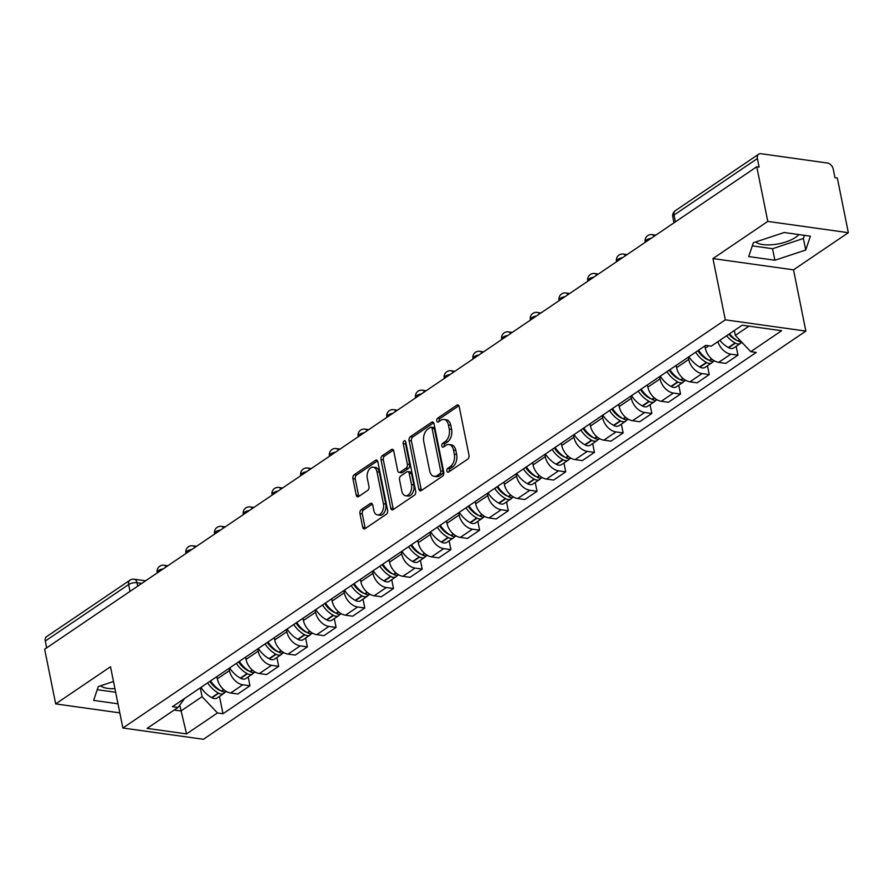 <?xml version="1.0" encoding="UTF-8"?>
<svg xmlns="http://www.w3.org/2000/svg" width="893" height="893" viewBox="0 0 893 893"><rect width="100%" height="100%" fill="white"/><g stroke="black" fill="none" stroke-linecap="round" stroke-linejoin="round"><path stroke-width="1.34" d="M446.891 471.08A2.087 1.306 -82 0 0 447.862 472.285A2.087 1.306 -82 0 0 448.532 472.107L467.731 459.114A2.98 1.853 -82 0 0 468.992 455.184L459.203 406.65A2.98 1.853 -82 0 0 457.808 404.92A2.98 1.853 -82 0 0 456.848 405.176L437.659 418.181A2.087 1.306 -82 0 0 436.777 420.927A2.087 1.306 -82 0 0 437.749 422.132A2.087 1.306 -82 0 0 438.418 421.954L440.908 420.268A9.533 5.95 -82 0 1 443.966 419.464A9.533 5.95 -82 0 1 448.431 424.99L449.246 429.031A9.533 5.95 -82 0 1 445.205 441.577L442.716 443.263A2.087 1.306 -82 0 0 441.834 445.998A2.087 1.306 -82 0 0 442.805 447.214A2.087 1.306 -82 0 0 443.475 447.036L445.964 445.35A9.533 5.95 -82 0 1 449.023 444.535A9.533 5.95 -82 0 1 453.488 450.061L454.303 454.113A9.533 5.95 -82 0 1 450.262 466.659L447.773 468.334A2.087 1.306 -82 0 0 446.891 471.08M449.023 444.535L451.378 444.87A9.533 5.95 -82 0 1 455.832 450.396L456.647 454.437A9.533 5.95 -82 0 1 452.606 466.983L450.128 468.669A2.087 1.306 -82 0 0 449.235 471.415A2.087 1.306 -82 0 0 449.291 471.604M458.868 405.735L440.015 418.504A2.087 1.306 -82 0 0 439.122 421.25A2.087 1.306 -82 0 0 439.177 421.451M443.966 419.464L446.321 419.788A9.533 5.95 -82 0 1 450.775 425.314L451.59 429.354A9.533 5.95 -82 0 1 447.549 441.901L445.071 443.587A2.087 1.306 -82 0 0 444.178 446.333A2.087 1.306 -82 0 0 444.234 446.522M798.844 234.558A23.676 9.086 -11.4 0 1 795.54 237.404A23.676 9.086 -11.4 0 1 773.941 244.548A23.676 9.086 -11.4 0 1 755.623 241.97M361.219 509.669A2.98 1.853 -82 0 0 359.946 513.587L362.692 527.205A2.98 1.853 -82 0 0 364.087 528.935A2.98 1.853 -82 0 0 365.047 528.678L386.356 514.234A2.98 1.853 -82 0 0 387.618 510.316L377.839 461.781A2.98 1.853 -82 0 0 376.444 460.051A2.98 1.853 -82 0 0 375.484 460.308L354.175 474.752A2.98 1.853 -82 0 0 352.914 478.67L356.229 495.113A2.98 1.853 -82 0 0 357.624 496.843A2.98 1.853 -82 0 0 358.573 496.586L367.693 490.413A2.98 1.853 -82 0 0 368.954 486.484L367.313 478.335A7.97 4.967 -82 0 1 373.252 467.173A7.97 4.967 -82 0 1 376.98 471.783L383.421 503.741A7.97 4.967 -82 0 1 377.482 514.904A7.97 4.967 -82 0 1 373.754 510.283L372.682 504.958A2.98 1.853 -82 0 0 371.287 503.239A2.98 1.853 -82 0 0 370.338 503.485L361.219 509.669L363.563 509.992A2.98 1.853 -82 0 0 362.301 513.921L365.047 527.54A2.98 1.853 -82 0 0 365.382 528.455M712.949 258.568L793.52 269.842L848.35 232.693L767.79 221.408L712.949 258.568L725.306 319.828L122.866 728.007L110.509 666.736L55.679 703.896L44.65 649.222L756.762 166.745L759.106 167.069L757.398 158.552L674.036 215.034A6.072 2.333 168.6 0 0 672.786 216.887L673.981 222.826M767.79 221.408L756.762 166.745M418.873 489.152A2.98 1.853 -82 0 0 420.257 490.871A2.98 1.853 -82 0 0 421.217 490.625L442.526 476.181A2.98 1.853 -82 0 0 443.799 472.263L434.009 423.717A2.98 1.853 -82 0 0 432.614 421.998A2.98 1.853 -82 0 0 431.654 422.244L410.345 436.688A2.98 1.853 -82 0 0 409.083 440.606L418.873 489.152L421.217 489.476A2.98 1.853 -82 0 0 421.552 490.391M414.441 495.213L393.132 509.646A2.98 1.853 -82 0 1 392.172 509.903A2.98 1.853 -82 0 1 390.777 508.173L380.998 459.638A2.98 1.853 -82 0 1 382.26 455.72L391.38 449.536A2.98 1.853 -82 0 1 392.34 449.279A2.98 1.853 -82 0 1 393.724 451.01L397.698 470.7A2.98 1.853 -82 0 0 399.093 472.419A2.98 1.853 -82 0 0 400.053 472.174L406.103 468.066A2.98 1.853 -82 0 0 407.364 464.148L403.223 443.654A2.087 1.306 -82 0 1 404.786 440.729A2.087 1.306 -82 0 1 405.757 441.946L415.703 491.295A2.98 1.853 -82 0 1 414.441 495.213M114.929 688.682A23.676 9.086 -11.4 0 1 100.552 685.802M848.35 232.693L837.321 178.02L834.977 177.696L833.258 169.179A6.072 4.13 55.9 0 0 827.454 163.028L760.981 153.719A6.072 4.13 55.9 0 0 758.682 154.188A6.072 4.13 55.9 0 0 757.398 158.552M793.52 269.842L805.866 331.102L203.425 739.281L122.866 728.007M55.679 703.896L119.807 712.871M46.659 647.86L45.286 641.04A6.072 4.13 -124.1 0 1 46.57 636.664L129.931 580.193A6.072 4.13 55.9 0 0 128.637 584.558L45.286 641.04M704.856 345.971L705.303 348.225A13.964 9.499 55.9 0 0 718.653 362.368L730.798 354.141A13.964 9.499 -124.1 0 1 717.872 341.662M730.798 354.141L737.964 355.146L736.189 346.317M718.653 362.368L725.819 363.373L737.964 355.146M707.479 365.762L709.254 374.591L702.099 373.587A13.964 9.499 -124.1 0 1 688.737 359.444L688.291 357.2M676.146 365.427L676.593 367.67A13.964 9.499 55.9 0 0 689.954 381.813L697.109 382.818L709.254 374.591M678.769 385.218L680.555 394.036L673.389 393.043A13.964 9.499 -124.1 0 1 660.039 378.889L659.581 376.645M647.436 384.872L647.894 387.115A13.964 9.499 55.9 0 0 661.244 401.27L668.41 402.274L680.555 394.036M650.071 404.663L651.845 413.492L644.69 412.488A13.964 9.499 -124.1 0 1 631.329 398.334L630.882 396.09M618.737 404.317L619.184 406.572A13.964 9.499 55.9 0 0 632.545 420.715L639.701 421.719L651.845 413.492M621.361 424.108L623.147 432.938L615.98 431.933A13.964 9.499 -124.1 0 1 602.63 417.79L602.172 415.546M590.027 423.773L590.485 426.017A13.964 9.499 55.9 0 0 603.835 440.16L611.002 441.164L623.147 432.938M592.662 443.564L594.437 452.383L587.27 451.389A13.964 9.499 -124.1 0 1 573.92 437.235L573.473 434.991M561.329 443.218L561.775 445.462A13.964 9.499 55.9 0 0 575.125 459.616L582.292 460.621L594.437 452.383M563.952 463.009L565.738 471.839L558.571 470.834A13.964 9.499 -124.1 0 1 545.221 456.68L544.763 454.437M532.619 462.663L533.076 464.918A13.964 9.499 55.9 0 0 546.427 479.061L553.593 480.066L565.738 471.839M535.242 482.454L537.028 491.284L529.862 490.279A13.964 9.499 -124.1 0 1 516.511 476.136L516.054 473.893M503.909 482.12L504.366 484.363A13.964 9.499 55.9 0 0 517.717 498.506L524.883 499.511L537.028 491.284M506.543 501.911L508.318 510.729L501.163 509.736A13.964 9.499 -124.1 0 1 487.801 495.582L487.355 493.338M475.21 501.565L475.656 503.808A13.964 9.499 55.9 0 0 489.018 517.962L496.173 518.967L508.318 510.729M477.833 521.356L479.619 530.185L472.453 529.181A13.964 9.499 -124.1 0 1 459.102 515.027L458.645 512.783M446.5 521.01L446.958 523.265A13.964 9.499 55.9 0 0 460.308 537.407L467.474 538.412L479.619 530.185M449.134 540.801L450.909 549.63L443.743 548.626A13.964 9.499 -124.1 0 1 430.393 534.483L429.946 532.239M417.801 540.466L418.248 542.71A13.964 9.499 55.9 0 0 431.598 556.852L438.764 557.857L450.909 549.63M420.424 560.257L422.21 569.075L415.044 568.082A13.964 9.499 -124.1 0 1 401.694 553.928L401.236 551.684M389.091 559.911L389.549 562.155A13.964 9.499 55.9 0 0 402.899 576.309L410.066 577.313L422.21 569.075M391.726 579.702L393.5 588.532L386.334 587.527A13.964 9.499 -124.1 0 1 372.984 573.373L372.537 571.129M360.392 579.356L360.839 581.611A13.964 9.499 55.9 0 0 374.189 595.754L381.356 596.758L393.5 588.532M363.016 599.147L364.791 607.977L357.635 606.972A13.964 9.499 -124.1 0 1 344.274 592.829L343.827 590.586M331.683 598.812L332.129 601.056A13.964 9.499 55.9 0 0 345.491 615.199L352.646 616.203L364.791 607.977M334.306 618.603L336.092 627.422L328.925 626.428A13.964 9.499 -124.1 0 1 315.575 612.274L315.117 610.031M302.973 618.257L303.43 620.501A13.964 9.499 55.9 0 0 316.781 634.655L323.947 635.66L336.092 627.422M305.607 638.048L307.382 646.878L300.227 645.873A13.964 9.499 -124.1 0 1 286.865 631.719L286.419 629.476M274.274 637.702L274.72 639.957A13.964 9.499 55.9 0 0 288.082 654.1L295.237 655.105L307.382 646.878M276.897 657.494L278.683 666.323L271.517 665.318A13.964 9.499 -124.1 0 1 258.166 651.176L257.709 648.932M245.564 657.159L246.022 659.402A13.964 9.499 55.9 0 0 259.372 673.545L266.538 674.55L278.683 666.323M248.198 676.95L249.973 685.768L242.807 684.775A13.964 9.499 -124.1 0 1 229.456 670.621L229.01 668.377M216.865 676.604L217.312 678.847A13.964 9.499 55.9 0 0 230.662 693.001L237.828 694.006L249.973 685.768M734.359 330.499L735.341 335.366L748.948 326.146M174.157 710.058L180.922 710.995L202.086 696.663L217.468 712.971L186.548 733.912L147.088 728.387L178.008 707.446L172.483 706.676L705.738 345.368L711.263 346.149L742.172 325.197L781.632 330.723L750.723 351.663L735.341 335.366M217.468 712.971L222.982 713.741L756.237 352.445L750.723 351.663M725.306 319.828L805.866 331.102M774.878 260.243L805.72 250.04L810.386 236.176L784.221 232.515L753.379 242.717L748.702 256.57L774.878 260.243L772.545 248.701L803.387 238.498L804.459 235.35M113.489 681.526L98.308 686.538L93.631 700.402L117.988 703.818M179.739 705.113L186.548 733.912M202.086 696.663L200.3 687.822M219.488 696.395L222.982 713.741M178.008 707.446L184.739 698.371M752.308 245.865L772.545 248.701M803.387 238.498L805.72 250.04M97.237 689.697L115.655 692.276M433.674 422.802L412.689 437.023A2.98 1.853 -82 0 0 411.427 440.941L421.217 489.476M439.78 473.748A2.087 1.306 -82 0 0 440.662 471.013L432.078 428.406A2.087 1.306 -82 0 0 431.096 427.189A2.087 1.306 -82 0 0 430.426 427.367L427.814 429.142A9.533 5.95 -82 0 0 423.773 441.689L429.645 470.812A9.533 5.95 -82 0 0 434.098 476.337A9.533 5.95 -82 0 0 437.168 475.522L439.78 473.748L442.135 474.083A2.087 1.306 -82 0 0 443.017 471.337L440.662 471.013M431.096 427.189L433.451 427.524A2.087 1.306 -82 0 1 434.422 428.729L443.017 471.337M434.098 476.337L436.454 476.661A9.533 5.95 -82 0 0 439.512 475.857L437.168 475.522M442.135 474.083L439.512 475.857M393.4 450.094L384.604 456.044A2.98 1.853 -82 0 0 383.343 459.962L393.132 508.508A2.98 1.853 -82 0 0 393.467 509.423M399.093 472.419L401.437 472.754A2.98 1.853 -82 0 0 402.397 472.497L408.447 468.401A2.98 1.853 -82 0 0 409.708 464.483L405.578 443.988L403.223 443.654M405.79 442.102A2.087 1.306 -82 0 0 405.578 443.988M401.817 491.128A7.97 4.967 -82 0 0 405.545 495.738A7.97 4.967 -82 0 0 411.483 484.575L409.206 473.312A2.98 1.853 -82 0 0 407.811 471.593A2.98 1.853 -82 0 0 406.862 471.85L400.812 475.947A2.98 1.853 -82 0 0 399.551 479.865L401.817 491.128M405.545 495.738L407.889 496.073A7.97 4.967 -82 0 0 413.827 484.91L411.483 484.575M407.811 471.593L410.166 471.917A2.98 1.853 -82 0 1 411.561 473.647L413.827 484.91M372.348 504.043L363.563 509.992M377.482 514.904L379.838 515.239A7.97 4.967 -82 0 0 385.765 504.065L383.421 503.741M373.252 467.173L375.596 467.497A7.97 4.967 -82 0 1 379.324 472.118L385.765 504.065M377.505 460.866L356.519 475.076A2.98 1.853 -82 0 0 355.258 478.994L358.573 495.448A2.98 1.853 -82 0 0 358.908 496.363M736.982 340.367A3.717 2.534 -124.1 0 1 735.854 339.976L735.519 339.786A19.121 13.015 -124.1 0 1 728.822 334.25M726.567 335.768A23.062 15.706 55.9 0 0 735.062 342.957L735.408 343.146A7.657 5.213 55.9 0 0 740.576 343.336A7.657 5.213 55.9 0 0 741.703 342.119M719.858 340.322A23.062 15.706 55.9 0 0 728.353 347.511L728.688 347.701A7.657 5.213 55.9 0 0 733.856 347.89L740.576 343.336M741.581 341.974A7.657 5.213 -124.1 0 1 738.355 341.148L738.009 340.959A23.062 15.706 -124.1 0 1 729.514 333.781M731.166 335.634L731.423 336.895M708.272 359.812A3.717 2.534 -124.1 0 1 707.156 359.433L706.81 359.243A19.121 13.015 -124.1 0 1 697.88 350.703M695.647 352.21A23.062 15.706 55.9 0 0 706.363 362.402L706.709 362.591A7.657 5.213 55.9 0 0 711.877 362.792A7.657 5.213 55.9 0 0 713.083 361.408M688.938 356.754A23.062 15.706 55.9 0 0 699.643 366.956L699.989 367.146A7.657 5.213 55.9 0 0 705.157 367.336L711.877 362.792M714.556 360.951A7.657 5.213 -124.1 0 1 709.645 360.605L709.31 360.415A23.062 15.706 -124.1 0 1 698.594 350.212M702.467 355.09L702.713 356.34M679.573 379.257A3.717 2.534 -124.1 0 1 678.446 378.878L678.1 378.688A19.121 13.015 -124.1 0 1 669.17 370.149M666.948 371.655A23.062 15.706 55.9 0 0 677.653 381.858L677.999 382.048A7.657 5.213 55.9 0 0 683.167 382.237A7.657 5.213 55.9 0 0 684.384 380.864M660.228 376.21A23.062 15.706 55.9 0 0 670.944 386.401L671.279 386.591A7.657 5.213 55.9 0 0 676.447 386.792L683.167 382.237M685.846 380.407A7.657 5.213 -124.1 0 1 680.946 380.05L680.6 379.86A23.062 15.706 -124.1 0 1 669.895 369.657M673.757 374.535L674.014 375.786M650.863 398.713A3.717 2.534 -124.1 0 1 649.747 398.323L649.401 398.133A19.121 13.015 -124.1 0 1 640.471 389.594M638.238 391.101A23.062 15.706 55.9 0 0 648.954 401.303L649.289 401.493A7.657 5.213 55.9 0 0 654.457 401.683A7.657 5.213 55.9 0 0 655.674 400.31M631.53 395.655A23.062 15.706 55.9 0 0 642.234 405.857L642.58 406.047A7.657 5.213 55.9 0 0 647.749 406.237L654.457 401.683M657.148 399.852A7.657 5.213 -124.1 0 1 652.236 399.495L651.89 399.305A23.062 15.706 -124.1 0 1 641.185 389.114M645.059 393.98L645.304 395.242M622.153 418.158A3.717 2.534 -124.1 0 1 621.037 417.779L620.691 417.589A19.121 13.015 -124.1 0 1 611.761 409.05M609.539 410.557A23.062 15.706 55.9 0 0 620.244 420.748L620.59 420.938A7.657 5.213 55.9 0 0 625.759 421.139A7.657 5.213 55.9 0 0 626.975 419.755M602.82 415.1A23.062 15.706 55.9 0 0 613.524 425.302L613.871 425.492A7.657 5.213 55.9 0 0 619.039 425.682L625.759 421.139M628.438 419.297A7.657 5.213 -124.1 0 1 623.537 418.951L623.191 418.761A23.062 15.706 -124.1 0 1 612.475 408.559M616.349 413.437L616.605 414.687M593.454 437.603A3.717 2.534 -124.1 0 1 592.327 437.224L591.992 437.034A19.121 13.015 -124.1 0 1 583.051 428.495M580.83 430.002A23.062 15.706 55.9 0 0 591.546 440.204L591.88 440.394A7.657 5.213 55.9 0 0 597.049 440.584A7.657 5.213 55.9 0 0 598.265 439.211M574.11 434.556A23.062 15.706 55.9 0 0 584.826 444.747L585.172 444.937A7.657 5.213 55.9 0 0 590.34 445.138L597.049 440.584M599.728 438.753A7.657 5.213 -124.1 0 1 594.827 438.396L594.481 438.206A23.062 15.706 -124.1 0 1 583.776 428.004M587.639 432.882L587.895 434.132M564.744 457.06A3.717 2.534 -124.1 0 1 563.628 456.669L563.282 456.479A19.121 13.015 -124.1 0 1 554.352 447.94M552.131 449.447A23.062 15.706 55.9 0 0 562.836 459.649L563.182 459.839A7.657 5.213 55.9 0 0 568.35 460.029A7.657 5.213 55.9 0 0 569.567 458.656M545.411 454.001A23.062 15.706 55.9 0 0 556.116 464.204L556.462 464.393A7.657 5.213 55.9 0 0 561.63 464.583L568.35 460.029M571.029 458.198A7.657 5.213 -124.1 0 1 566.117 457.841L565.782 457.651A23.062 15.706 -124.1 0 1 555.066 447.46M558.94 452.327L559.185 453.588M536.046 476.505A3.717 2.534 -124.1 0 1 534.918 476.125L534.572 475.936A19.121 13.015 -124.1 0 1 525.642 467.396M523.421 468.903A23.062 15.706 55.9 0 0 534.126 479.094L534.472 479.284A7.657 5.213 55.9 0 0 539.64 479.485A7.657 5.213 55.9 0 0 540.857 478.101M516.701 473.446A23.062 15.706 55.9 0 0 527.417 483.649L527.752 483.839A7.657 5.213 55.9 0 0 532.92 484.028L539.64 479.485M542.319 477.643A7.657 5.213 -124.1 0 1 537.419 477.297L537.073 477.108A23.062 15.706 -124.1 0 1 526.368 466.905M530.23 471.783L530.487 473.033M507.336 495.95A3.717 2.534 -124.1 0 1 506.219 495.57L505.873 495.381A19.121 13.015 -124.1 0 1 496.943 486.841M494.711 488.348A23.062 15.706 55.9 0 0 505.427 498.551L505.762 498.74A7.657 5.213 55.9 0 0 510.941 498.93A7.657 5.213 55.9 0 0 512.147 497.557M488.002 492.903A23.062 15.706 55.9 0 0 498.707 503.094L499.053 503.284A7.657 5.213 55.9 0 0 504.221 503.485L510.941 498.93M513.62 497.1A7.657 5.213 -124.1 0 1 508.709 496.742L508.374 496.553A23.062 15.706 -124.1 0 1 497.658 486.35M501.531 491.228L501.777 492.478M478.626 515.406A3.717 2.534 -124.1 0 1 477.509 515.015L477.163 514.826A19.121 13.015 -124.1 0 1 468.233 506.286M466.012 507.793A23.062 15.706 55.9 0 0 476.717 517.996L477.063 518.186A7.657 5.213 55.9 0 0 482.231 518.375A7.657 5.213 55.9 0 0 483.448 517.002M459.292 512.348A23.062 15.706 55.9 0 0 469.997 522.55L470.343 522.74A7.657 5.213 55.9 0 0 475.511 522.93L482.231 518.375M484.91 516.545A7.657 5.213 -124.1 0 1 480.01 516.187L479.664 515.998A23.062 15.706 -124.1 0 1 468.959 505.806M472.821 510.673L473.078 511.935M449.927 534.851A3.717 2.534 -124.1 0 1 448.799 534.472L448.465 534.282A19.121 13.015 -124.1 0 1 439.535 525.743M437.302 527.25A23.062 15.706 55.9 0 0 448.018 537.441L448.353 537.631A7.657 5.213 55.9 0 0 453.521 537.832A7.657 5.213 55.9 0 0 454.738 536.447M430.593 531.793A23.062 15.706 55.9 0 0 441.298 541.995L441.644 542.185A7.657 5.213 55.9 0 0 446.813 542.375L453.521 537.832M456.211 535.99A7.657 5.213 -124.1 0 1 451.3 535.644L450.954 535.454A23.062 15.706 -124.1 0 1 440.249 525.251M444.111 530.129L444.368 531.38M421.217 554.296A3.717 2.534 -124.1 0 1 420.101 553.917L419.755 553.727A19.121 13.015 -124.1 0 1 410.825 545.188M408.603 546.695A23.062 15.706 55.9 0 0 419.308 556.897L419.654 557.087A7.657 5.213 55.9 0 0 424.822 557.277A7.657 5.213 55.9 0 0 426.039 555.904M401.883 551.249A23.062 15.706 55.9 0 0 412.588 561.44L412.934 561.63A7.657 5.213 55.9 0 0 418.103 561.831L424.822 557.277M427.501 555.446A7.657 5.213 -124.1 0 1 422.59 555.089L422.255 554.899A23.062 15.706 -124.1 0 1 411.539 544.697M415.412 549.575L415.658 550.825M392.518 573.752A3.717 2.534 -124.1 0 1 391.391 573.362L391.056 573.172A19.121 13.015 -124.1 0 1 382.115 564.633M379.893 566.14A23.062 15.706 55.9 0 0 390.598 576.342L390.944 576.532A7.657 5.213 55.9 0 0 396.112 576.722A7.657 5.213 55.9 0 0 397.329 575.349M373.174 570.694A23.062 15.706 55.9 0 0 383.89 580.896L384.224 581.086A7.657 5.213 55.9 0 0 389.404 581.276L396.112 576.722M398.791 574.891A7.657 5.213 -124.1 0 1 393.891 574.534L393.545 574.344A23.062 15.706 -124.1 0 1 382.84 564.153M386.702 569.02L386.959 570.281M363.808 593.198A3.717 2.534 -124.1 0 1 362.692 592.818L362.346 592.628A19.121 13.015 -124.1 0 1 353.416 584.089M351.183 585.596A23.062 15.706 55.9 0 0 361.899 595.787L362.245 595.977A7.657 5.213 55.9 0 0 367.414 596.178A7.657 5.213 55.9 0 0 368.619 594.794M344.475 590.139A23.062 15.706 55.9 0 0 355.18 600.342L355.526 600.531A7.657 5.213 55.9 0 0 360.694 600.721L367.414 596.178M370.093 594.336A7.657 5.213 -124.1 0 1 365.181 593.99L364.846 593.8A23.062 15.706 -124.1 0 1 354.13 583.598M358.004 588.476L358.249 589.726M335.109 612.643A3.717 2.534 -124.1 0 1 333.982 612.263L333.636 612.073A19.121 13.015 -124.1 0 1 324.706 603.534M322.485 605.041A23.062 15.706 55.9 0 0 333.189 615.244L333.536 615.433A7.657 5.213 55.9 0 0 338.704 615.623A7.657 5.213 55.9 0 0 339.92 614.25M315.765 609.595A23.062 15.706 55.9 0 0 326.481 619.787L326.816 619.976A7.657 5.213 55.9 0 0 331.984 620.177L338.704 615.623M341.383 613.792A7.657 5.213 -124.1 0 1 336.482 613.435L336.136 613.245A23.062 15.706 -124.1 0 1 325.432 603.043M329.294 607.921L329.55 609.171M306.399 632.099A3.717 2.534 -124.1 0 1 305.283 631.708L304.937 631.518A19.121 13.015 -124.1 0 1 296.007 622.979M293.775 624.486A23.062 15.706 55.9 0 0 304.491 634.689L304.826 634.878A7.657 5.213 55.9 0 0 309.994 635.068A7.657 5.213 55.9 0 0 311.211 633.695M287.066 629.04A23.062 15.706 55.9 0 0 297.771 639.243L298.117 639.433A7.657 5.213 55.9 0 0 303.285 639.622L309.994 635.068M312.684 633.237A7.657 5.213 -124.1 0 1 307.772 632.88L307.426 632.69A23.062 15.706 -124.1 0 1 296.722 622.499M300.595 627.366L300.841 628.627M277.69 651.544A3.717 2.534 -124.1 0 1 276.573 651.164L276.227 650.975A19.121 13.015 -124.1 0 1 267.297 642.435M265.076 643.942A23.062 15.706 55.9 0 0 275.781 654.134L276.127 654.323A7.657 5.213 55.9 0 0 281.295 654.524A7.657 5.213 55.9 0 0 282.512 653.14M258.356 648.485A23.062 15.706 55.9 0 0 269.061 658.688L269.407 658.878A7.657 5.213 55.9 0 0 274.575 659.067L281.295 654.524M283.974 652.683A7.657 5.213 -124.1 0 1 279.074 652.337L278.728 652.147A23.062 15.706 -124.1 0 1 268.012 641.944M271.885 646.822L272.142 648.072M248.991 670.989A3.717 2.534 -124.1 0 1 247.863 670.61L247.528 670.42A19.121 13.015 -124.1 0 1 238.587 661.88M236.366 663.387A23.062 15.706 55.9 0 0 247.082 673.59L247.417 673.78A7.657 5.213 55.9 0 0 252.585 673.969A7.657 5.213 55.9 0 0 253.802 672.596M229.646 667.942A23.062 15.706 55.9 0 0 240.362 678.133L240.708 678.323A7.657 5.213 55.9 0 0 245.876 678.524L252.585 673.969M255.264 672.139A7.657 5.213 -124.1 0 1 250.364 671.782L250.018 671.592A23.062 15.706 -124.1 0 1 239.313 661.389M243.175 666.267L243.432 667.517M220.281 690.445A3.717 2.534 -124.1 0 1 219.165 690.055L218.818 689.865A19.121 13.015 -124.1 0 1 209.888 681.326M207.667 682.832A23.062 15.706 55.9 0 0 218.372 693.035L218.718 693.225A7.657 5.213 55.9 0 0 223.886 693.414A7.657 5.213 55.9 0 0 225.103 692.042M200.947 687.387A23.062 15.706 55.9 0 0 211.652 697.589L211.998 697.779A7.657 5.213 55.9 0 0 217.166 697.969L223.886 693.414M226.565 691.584A7.657 5.213 -124.1 0 1 221.654 691.227L221.319 691.037A23.062 15.706 -124.1 0 1 210.603 680.846M214.476 685.712L214.722 686.974M141.808 583.397L137.02 582.727A6.072 2.333 168.6 0 0 128.637 584.558L130.01 591.389M137.712 586.176L137.02 582.727A6.072 3.784 98 0 0 134.173 579.211A6.072 6.072 0 0 0 129.931 580.193M259.372 673.545L271.517 665.318M288.082 654.1L300.227 645.873M316.781 634.655L328.925 626.428M345.491 615.199L357.635 606.972M374.189 595.754L386.334 587.527M402.899 576.309L415.044 568.082M431.598 556.852L443.743 548.626M460.308 537.407L472.453 529.181M489.018 517.962L501.163 509.736M517.717 498.506L529.862 490.279M546.427 479.061L558.571 470.834M575.125 459.616L587.27 451.389M603.835 440.16L615.98 431.933M632.545 420.715L644.69 412.488M661.244 401.27L673.389 393.043M689.954 381.813L702.099 373.587M230.662 693.001L242.807 684.775M217.312 678.847L229.456 670.621M246.022 659.402L258.166 651.176M274.72 639.957L286.865 631.719M303.43 620.501L315.575 612.274M332.129 601.056L344.274 592.829M360.839 581.611L372.984 573.373M389.549 562.155L401.694 553.928M418.248 542.71L430.393 534.483M446.958 523.265L459.102 515.027M475.656 503.808L487.801 495.582M504.366 484.363L516.511 476.136M533.076 464.918L545.221 456.68M561.775 445.462L573.92 437.235M590.485 426.017L602.63 417.79M619.184 406.572L631.329 398.334M647.894 387.115L660.039 378.889M676.593 367.67L688.737 359.444M705.303 348.225L708.863 345.803M651.22 238.252A6.072 2.333 168.6 0 0 645.192 241.836L645.282 242.282M655.786 235.16L651.979 234.625A6.072 3.784 98 0 1 654.145 236.277M622.521 257.697A6.072 2.333 168.6 0 0 616.483 261.281L616.572 261.727M593.812 277.143A6.072 2.333 168.6 0 0 587.773 280.726L587.873 281.172M565.102 296.599A6.072 2.333 168.6 0 0 559.074 300.182L559.163 300.628M536.403 316.044A6.072 2.333 168.6 0 0 530.364 319.627L530.453 320.074M507.693 335.489A6.072 2.333 168.6 0 0 501.665 339.072L501.754 339.519M478.994 354.945A6.072 2.333 168.6 0 0 472.955 358.528L473.044 358.975M450.284 374.39A6.072 2.333 168.6 0 0 444.256 377.973L444.346 378.42M421.574 393.835A6.072 2.333 168.6 0 0 415.546 397.418L415.636 397.865M392.875 413.292A6.072 2.333 168.6 0 0 386.836 416.875L386.926 417.321M364.165 432.737A6.072 2.333 168.6 0 0 358.138 436.32L358.227 436.766M335.467 452.182A6.072 2.333 168.6 0 0 329.428 455.765L329.517 456.211M306.757 471.638A6.072 2.333 168.6 0 0 300.729 475.221L300.818 475.668M278.058 491.083A6.072 2.333 168.6 0 0 272.019 494.666L272.108 495.113M249.348 510.528A6.072 2.333 168.6 0 0 243.309 514.111L243.409 514.558M220.638 529.984A6.072 2.333 168.6 0 0 214.61 533.567L214.7 534.014M191.939 549.429A6.072 2.333 168.6 0 0 185.9 553.013L185.99 553.459M163.229 568.874A6.072 2.333 168.6 0 0 157.201 572.458L157.291 572.904M627.087 254.605L623.269 254.07A6.072 3.784 98 0 1 625.435 255.722M598.377 274.051L594.571 273.515A6.072 3.784 98 0 1 596.725 275.167M569.678 293.507L565.861 292.971A6.072 3.784 98 0 1 568.026 294.623M540.968 312.952L537.162 312.416A6.072 3.784 98 0 1 539.316 314.068M512.258 332.397L508.452 331.861A6.072 3.784 98 0 1 510.617 333.513M483.559 351.853L479.753 351.317A6.072 3.784 98 0 1 481.907 352.969M454.85 371.298L451.043 370.762A6.072 3.784 98 0 1 453.209 372.414M426.151 390.743L422.333 390.208A6.072 3.784 98 0 1 424.499 391.86M397.441 410.2L393.634 409.664A6.072 3.784 98 0 1 395.789 411.316M368.742 429.645L364.924 429.109A6.072 3.784 98 0 1 367.09 430.761M340.032 449.09L336.226 448.554A6.072 3.784 98 0 1 338.38 450.206M311.322 468.546L307.516 468.01A6.072 3.784 98 0 1 309.681 469.662M282.623 487.991L278.806 487.455A6.072 3.784 98 0 1 280.971 489.107M253.913 507.436L250.107 506.9A6.072 3.784 98 0 1 252.261 508.552M225.215 526.892L221.397 526.357A6.072 3.784 98 0 1 223.563 528.009M196.505 546.337L192.698 545.802A6.072 3.784 98 0 1 194.853 547.454M167.795 565.782L163.988 565.247A6.072 3.784 98 0 1 166.154 566.899M675.409 221.855L674.036 215.034A6.072 4.13 55.9 0 1 675.331 210.67A6.072 6.072 0 0 0 672.786 216.887M452.606 466.983L450.262 466.659M456.647 454.437L454.303 454.113M455.832 450.396L453.488 450.061M445.071 443.587L442.716 443.263M447.549 441.901L445.205 441.577M451.59 429.354L449.246 429.031M450.775 425.314L448.431 424.99M440.015 418.504L437.659 418.181M458.656 405.433L456.848 405.176M450.128 468.669L447.773 468.334M411.427 440.941L409.083 440.606M412.689 437.023L410.345 436.688M433.462 422.501L431.654 422.244M434.422 428.729L432.078 428.406M393.132 508.508L390.777 508.173M383.343 459.962L380.998 459.638M384.604 456.044L382.26 455.72M393.188 449.793L391.38 449.536M402.397 472.497L400.053 472.174M408.447 468.401L406.103 468.066M409.708 464.483L407.364 464.148M411.561 473.647L409.206 473.312M372.147 503.741L370.338 503.485M379.324 472.118L376.98 471.783M358.573 495.448L356.229 495.113M355.258 478.994L352.914 478.67M356.519 475.076L354.175 474.752M377.292 460.565L375.484 460.308M365.047 527.54L362.692 527.205M362.301 513.921L359.946 513.587M728.688 347.701L735.408 343.146M738.355 341.148L739.85 340.144M738.009 340.959L739.605 339.887M728.353 347.511L735.062 342.957M699.989 367.146L706.709 362.591M709.645 360.605L711.855 359.098M709.31 360.415L711.587 358.863M699.643 366.956L706.363 362.402M671.279 386.591L677.999 382.048M680.946 380.05L683.156 378.554M680.6 379.86L682.877 378.319M670.944 386.401L677.653 381.858M642.58 406.047L649.289 401.493M652.236 399.495L654.446 397.999M651.89 399.305L654.178 397.765M642.234 405.857L648.954 401.303M613.871 425.492L620.59 420.938M623.537 418.951L625.747 417.444M623.191 418.761L625.468 417.21M613.524 425.302L620.244 420.748M585.172 444.937L591.88 440.394M594.827 438.396L597.037 436.9M594.481 438.206L596.77 436.666M584.826 444.747L591.546 440.204M556.462 464.393L563.182 459.839M566.117 457.841L568.328 456.345M565.782 457.651L568.06 456.111M556.116 464.204L562.836 459.649M527.752 483.839L534.472 479.284M537.419 477.297L539.629 475.79M537.073 477.108L539.35 475.556M527.417 483.649L534.126 479.094M499.053 503.284L505.762 498.74M508.709 496.742L510.919 495.247M508.374 496.553L510.651 495.012M498.707 503.094L505.427 498.551M470.343 522.74L477.063 518.186M480.01 516.187L482.22 514.692M479.664 515.998L481.941 514.457M469.997 522.55L476.717 517.996M441.644 542.185L448.353 537.631M451.3 535.644L453.51 534.137M450.954 535.454L453.242 533.902M441.298 541.995L448.018 537.441M412.934 561.63L419.654 557.087M422.59 555.089L424.811 553.593M422.255 554.899L424.532 553.359M412.588 561.44L419.308 556.897M384.224 581.086L390.944 576.532M393.891 574.534L396.101 573.038M393.545 574.344L395.822 572.804M383.89 580.896L390.598 576.342M355.526 600.531L362.245 595.977M365.181 593.99L367.391 592.483M364.846 593.8L367.123 592.249M355.18 600.342L361.899 595.787M326.816 619.976L333.536 615.433M336.482 613.435L338.693 611.939M336.136 613.245L338.414 611.705M326.481 619.787L333.189 615.244M298.117 639.433L304.826 634.878M307.772 632.88L309.983 631.384M307.426 632.69L309.715 631.15M297.771 639.243L304.491 634.689M269.407 658.878L276.127 654.323M279.074 652.337L281.284 650.83M278.728 652.147L281.005 650.595M269.061 658.688L275.781 654.134M240.708 678.323L247.417 673.78M250.364 671.782L252.574 670.286M250.018 671.592L252.306 670.051M240.362 678.133L247.082 673.59M211.998 697.779L218.718 693.225M221.654 691.227L223.875 689.731M221.319 691.037L223.596 689.496M211.652 697.589L218.372 693.035M651.979 234.625A6.072 6.072 0 0 0 645.192 241.836M623.269 254.07A6.072 6.072 0 0 0 616.483 261.281M594.571 273.515A6.072 6.072 0 0 0 587.773 280.726M565.861 292.971A6.072 6.072 0 0 0 559.074 300.182M537.162 312.416A6.072 6.072 0 0 0 530.364 319.627M508.452 331.861A6.072 6.072 0 0 0 501.665 339.072M479.753 351.317A6.072 6.072 0 0 0 472.955 358.528M451.043 370.762A6.072 6.072 0 0 0 444.256 377.973M422.333 390.208A6.072 6.072 0 0 0 415.546 397.418M393.634 409.664A6.072 6.072 0 0 0 386.836 416.875M364.924 429.109A6.072 6.072 0 0 0 358.138 436.32M336.226 448.554A6.072 6.072 0 0 0 329.428 455.765M307.516 468.01A6.072 6.072 0 0 0 300.729 475.221M278.806 487.455A6.072 6.072 0 0 0 272.019 494.666M250.107 506.9A6.072 6.072 0 0 0 243.309 514.111M221.397 526.357A6.072 6.072 0 0 0 214.61 533.567M192.698 545.802A6.072 6.072 0 0 0 185.9 553.013M163.988 565.247A6.072 6.072 0 0 0 157.201 572.458M134.173 579.211L145.626 580.807M675.331 210.67L758.682 154.188"/></g></svg>
